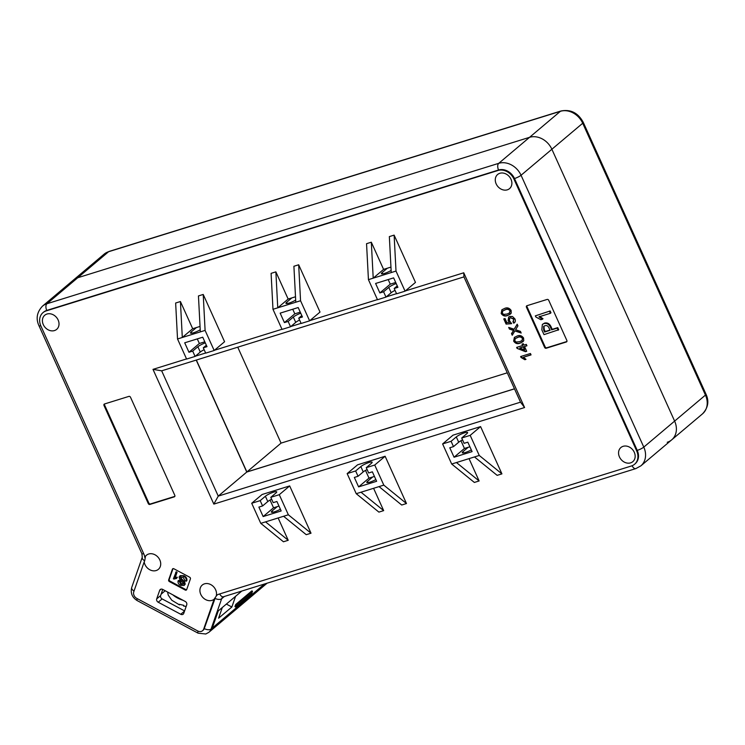 <?xml version="1.0" encoding="UTF-8"?>
<svg xmlns="http://www.w3.org/2000/svg" width="745" height="745" viewBox="0 0 745 745"><rect width="100%" height="100%" fill="white"/><g stroke="black" fill="none" stroke-linecap="round" stroke-linejoin="round"><path stroke-width="1.12" d="M367.108 469.555A6.603 1.239 155.7 0 0 363.243 471.892L360.841 466.575A6.603 1.239 155.7 0 1 369.026 462.496A6.603 1.239 155.7 0 1 372.155 462.217A6.603 1.239 155.7 0 1 371.448 463.278L366.251 467.664L374.735 465.029L385.128 456.257L357.553 464.833L347.161 473.596L355.644 470.961L358.047 476.279L354.331 477.433L358.606 486.885L376.635 481.289L372.36 471.827L368.654 472.982L366.251 467.664M374.437 476.428L372.705 476.968L367.508 481.354A6.603 1.239 -24.3 0 0 366.801 482.425A6.603 1.239 -24.3 0 0 369.93 482.136A6.603 1.239 -24.3 0 0 375.853 479.557M172.98 568.649A1.322 1.08 -130.2 0 0 172.384 569.236L168.659 579.917A1.322 1.08 -130.2 0 0 169.413 581.594L185.198 590.031A1.322 1.08 -130.2 0 0 186.697 589.565L190.422 578.874A1.322 1.08 -130.2 0 0 189.668 577.207L173.883 568.77A1.322 1.08 -130.2 0 0 172.98 568.649M173.008 568.649A1.322 1.08 -130.2 0 0 172.961 568.742L169.236 579.433A1.322 1.08 -130.2 0 0 169.99 581.109L185.775 589.546A1.322 1.08 -130.2 0 0 186.66 589.668M462.561 439.895A6.603 1.239 155.7 0 0 458.697 442.232L456.294 436.915A6.603 1.239 155.7 0 1 464.48 432.826A6.603 1.239 155.7 0 1 467.609 432.547A6.603 1.239 155.7 0 1 466.901 433.618L461.704 438.004L470.188 435.359L480.581 426.596L453.007 435.164L442.614 443.936L451.097 441.301L453.5 446.618L449.784 447.773L454.059 457.225L472.088 451.619L467.813 442.167L464.107 443.322L461.704 438.004M469.89 446.767L468.158 447.307L462.962 451.684A6.603 1.239 -24.3 0 0 462.254 452.755A6.603 1.239 -24.3 0 0 465.383 452.476A6.603 1.239 -24.3 0 0 471.306 449.896M271.655 499.225A6.603 1.239 -24.3 0 0 267.79 501.562L262.594 505.948L258.878 507.103L263.153 516.555L281.182 510.949L276.917 501.497L273.201 502.651L270.798 497.334L275.995 492.948A6.603 1.239 -24.3 0 0 276.712 491.877A6.603 1.239 -24.3 0 0 273.583 492.156A6.603 1.239 -24.3 0 0 265.388 496.245L260.191 500.631L251.708 503.266L262.1 494.494L289.675 485.926L311.019 533.206L288.352 514.786L279.282 494.689L289.675 485.926M280.399 509.226A6.603 1.239 155.7 0 1 274.477 511.806A6.603 1.239 155.7 0 1 271.348 512.085A6.603 1.239 155.7 0 1 272.055 511.014L277.252 506.637L278.993 506.097M630.596 462.869A9.238 7.58 -130.2 0 0 632.812 461.658A9.238 7.58 -130.2 0 0 633.557 450.939A9.238 7.58 -130.2 0 0 623.118 446.32A9.238 7.58 -130.2 0 0 620.902 447.531A9.238 7.58 -130.2 0 0 620.157 458.24A9.238 7.58 -130.2 0 0 630.596 462.869M507.317 189.835A9.238 7.58 -130.2 0 0 509.533 188.625A9.238 7.58 -130.2 0 0 510.278 177.915A9.238 7.58 -130.2 0 0 499.839 173.287A9.238 7.58 -130.2 0 0 497.623 174.498A9.238 7.58 -130.2 0 0 496.878 185.207A9.238 7.58 -130.2 0 0 507.317 189.835M54.45 330.575A9.238 7.58 -130.2 0 0 56.676 329.365A9.238 7.58 -130.2 0 0 57.412 318.655A9.238 7.58 -130.2 0 0 46.982 314.027A9.238 7.58 -130.2 0 0 44.756 315.237A9.238 7.58 -130.2 0 0 44.011 325.947A9.238 7.58 -130.2 0 0 54.45 330.575M216.618 595.404L216.301 595.674A9.238 7.58 -130.2 0 0 213.368 586.529A9.238 7.58 -130.2 0 0 204.475 583.838A9.238 7.58 -130.2 0 0 202.258 585.048A9.238 7.58 -130.2 0 0 201.513 595.758A9.238 7.58 -130.2 0 0 211.952 600.386A9.238 7.58 -130.2 0 0 214.085 599.25L216.879 595.181M144.195 561.879L133.793 591.716A5.28 4.33 -130.2 0 0 136.81 598.403L197.686 630.941A5.28 4.33 -130.2 0 0 201.318 631.397A5.28 4.33 -130.2 0 0 202.584 630.708L203.161 630.214A5.28 4.33 -130.2 0 0 204.27 628.594L215.054 598.412A5.28 2.719 19.2 0 0 221.647 598.757L211.086 629.059A10.56 8.661 49.8 0 1 208.879 632.309L205.769 634.004L198.086 633.166L137.21 600.619C132.191 597.471 130.347 593.113 131.697 587.535L142.258 557.241A5.28 2.719 -160.8 0 0 144.707 560.808L144.195 561.879A9.238 7.58 -130.2 0 0 156.152 570.549A9.238 7.58 -130.2 0 0 158.378 569.338A9.238 7.58 -130.2 0 0 159.113 558.629A9.238 7.58 -130.2 0 0 148.683 554.01A9.238 7.58 -130.2 0 0 146.458 555.221A9.238 7.58 -130.2 0 0 144.781 557.428A10.56 8.661 49.8 0 0 143.822 553.963L40.901 326.021A13.205 10.83 -130.2 0 1 42.996 312.639L43.573 312.155A13.205 10.83 -130.2 0 1 46.749 310.423L498.554 170.009A13.205 10.83 -130.2 0 1 514.497 178.53L637.245 450.38A13.205 10.83 -130.2 0 1 635.15 463.772L634.572 464.256A13.205 10.83 -130.2 0 0 636.668 450.865L513.92 179.014A13.205 10.83 -130.2 0 0 497.977 170.493L46.171 310.907A13.205 10.83 -130.2 0 0 42.996 312.639M202.584 630.708A5.28 4.33 -130.2 0 0 203.692 629.078L214.085 599.25M160.873 589.174A2.645 2.17 -130.2 0 0 160.231 589.528A2.645 2.17 -130.2 0 0 159.681 590.338L156.701 598.887A2.645 2.17 -130.2 0 0 158.21 602.23L180.756 614.28A2.645 2.17 -130.2 0 0 183.205 614.169A2.645 2.17 -130.2 0 0 183.754 613.349L186.734 604.8A2.645 2.17 -130.2 0 0 185.226 601.457L162.68 589.407A2.645 2.17 -130.2 0 0 160.873 589.174M184.602 610.928L162.14 598.915A2.645 2.17 49.8 0 1 160.631 595.572L162.764 589.444M264.475 584.005L212.297 628.035L218.257 610.928L222.299 607.52L218.574 618.21L231.853 607.007L235.578 596.317L241.818 591.046L218.08 611.077L212.12 628.175A10.56 8.661 49.8 0 1 209.913 631.425L208.879 632.309M205.303 342.896A6.603 1.239 -24.3 0 0 197.881 346.723L192.685 351.109L188.969 352.264L184.704 342.802L202.733 337.206L206.998 346.658L203.292 347.813L205.695 353.13L214.178 350.495L224.571 341.731L203.217 294.452L205.099 330.398L214.178 350.495M203.217 294.452L198.449 295.933L200.331 331.888L205.099 330.398M200.331 331.888L182.302 337.485L180.42 301.539L175.643 303.019L177.524 338.975L182.302 337.485L192.694 328.722L180.42 301.539M177.524 338.975L186.604 359.062L195.088 356.427L192.685 351.109M301.809 315.563L298.745 318.152L302.451 316.998L298.186 307.536L280.157 313.142L284.422 322.594L288.138 321.44L293.334 317.063L295.728 322.38L290.541 326.766L282.048 329.402L272.977 309.305L300.552 300.738L309.622 320.834L320.015 312.062L298.671 264.782L293.903 266.263L295.784 302.219M309.622 320.834L301.138 323.47L298.745 318.152M295.728 322.38A6.603 1.239 155.7 0 1 299.592 320.043M288.138 321.44L290.541 326.766M293.334 317.063A6.603 1.239 155.7 0 1 300.756 313.226M292.738 309.231L294.815 313.831L300.263 312.136M294.815 313.831L284.422 322.594M298.671 264.782L300.552 300.738M200.042 326.431L192.694 328.722M275.874 271.869L288.147 299.052L277.755 307.825L275.874 271.869L271.096 273.35L272.977 309.305M288.147 299.052L295.495 296.771M394.124 235.122L389.346 236.603L391.237 272.558L396.005 271.068L405.075 291.165L415.468 282.402L394.124 235.122L396.005 271.068M371.317 242.209L383.591 269.392L373.208 278.155L371.317 242.209L366.549 243.69L368.43 279.645L377.501 299.732L385.985 297.097L391.181 292.711A6.603 1.239 155.7 0 1 395.046 290.373M383.591 269.392L390.948 267.101M383.675 510.623L361.008 492.212L356.231 493.693L378.898 512.113L383.675 510.623L373.59 488.301M385.128 456.257L406.472 503.536L401.704 505.026L379.037 486.606L361.008 492.212M523.586 338.044L523.744 340.782L520.206 343.091C517.626 344.283 515.447 343.631 513.65 341.135L514.376 337.401L517.039 336.088C519.61 334.905 521.798 335.557 523.586 338.044M405.354 290.932L463.744 272.791L524.582 407.534L213.834 504.104L152.995 369.362L186.539 358.932M195.358 356.194L205.629 353M214.448 350.262L281.992 329.271M290.811 326.534L301.082 323.339M309.901 320.601L377.445 299.602M386.264 296.864L396.536 293.67M216.301 595.674A10.56 8.661 49.8 0 1 216.46 595.534A10.56 8.661 49.8 0 1 218.993 594.156L631.397 465.988A13.205 10.83 -130.2 0 0 634.572 464.256M278.136 517.961L288.222 540.293L265.555 521.872L260.778 523.353L251.708 503.266M260.778 523.353L283.445 541.773L288.222 540.293M265.555 521.872L283.584 516.266L306.251 534.687L311.019 533.206M479.119 480.963L456.452 462.543L451.684 464.023L474.351 482.443L479.119 480.963L469.043 458.631M480.581 426.596L501.925 473.876L497.148 475.357L474.49 456.936L456.452 462.543M130.505 397.243A1.322 1.08 -130.2 0 0 128.913 396.387L104.523 403.967A1.322 1.08 -130.2 0 0 103.993 405.485L148.283 503.583A1.322 1.08 -130.2 0 0 149.885 504.439L174.274 496.859A1.322 1.08 -130.2 0 0 174.805 495.341L130.505 397.243M544.595 347.394A1.322 1.08 -130.2 0 0 546.187 348.25L566.34 341.983A1.322 1.08 -130.2 0 0 566.861 340.474L548.72 300.291A1.322 1.08 -130.2 0 0 547.128 299.434L526.976 305.701A1.322 1.08 -130.2 0 0 526.445 307.21L544.595 347.394L545.172 346.909A1.322 1.08 -130.2 0 0 546.765 347.766L566.889 341.508M511.107 310.404L511.256 313.142L507.727 315.452C505.147 316.634 502.968 315.982 501.171 313.496L501.897 309.762L504.561 308.449C507.131 307.257 509.31 307.909 511.107 310.404M512.96 321.812L513.808 319.26L510.539 317.77L509.682 318.217L509.412 320.62L511.638 323.656L506.106 324.103L503.76 318.916L505.017 318.525L506.842 322.566L509.636 322.334L508.099 320.583L508.695 316.988L509.831 316.392L512.504 316.513L514.944 318.916C515.754 320.927 515.344 322.343 513.715 323.172L512.96 321.812L513.622 321.328M514.478 322.706L513.715 323.172L513.333 321.579M516.387 330.007L520.429 331.367L521.183 333.043L514.87 330.91L512.243 335.25L511.498 333.602L513.538 330.463L509.45 329.076L508.695 327.409L514.134 329.243L517.188 324.196L517.933 325.854L515.587 329.737L516.387 330.007M512.513 334.803L511.843 333.313L513.882 330.165L509.45 329.076M523.921 345.131L526.305 344.395L526.939 345.792L524.545 346.537L526.696 351.295L525.439 351.687L517.067 348.381L516.63 347.403L522.664 345.522L522.031 344.125L523.288 343.734L523.921 345.131M521.016 357.451L520.615 356.548L530.421 353.503L531.045 354.899L523.409 357.274L525.989 359.351L524.834 359.705L521.016 357.451L521.034 356.417M405.075 291.165L396.591 293.8L394.189 288.483L397.904 287.328L393.63 277.876L375.601 283.472L379.876 292.934L383.582 291.779L385.985 297.097M368.43 279.645L391.237 272.558M396.2 283.566A6.603 1.239 155.7 0 0 388.778 287.393L383.582 291.779M397.262 285.894L394.189 288.483M388.192 279.561L390.268 284.162L395.707 282.476M390.268 284.162L379.876 292.934M356.231 493.693L347.161 473.596M406.472 503.536L383.805 485.125L379.037 486.606M383.805 485.125L374.735 465.029M196.214 360.086L246.763 472.051L218.248 496.114L520.513 402.17L463.939 276.889L161.674 370.824L218.248 496.114L213.834 504.104M246.763 472.051L514.497 388.843M73.308 280.157A18.485 15.161 49.8 0 1 77.75 277.736L529.555 137.322A18.485 15.161 49.8 0 1 551.877 149.251L674.625 421.102A18.485 15.161 49.8 0 1 671.692 439.848A18.485 15.161 -130.2 0 0 674.625 421.102L551.877 149.251A18.485 15.161 -130.2 0 0 529.555 137.322L77.75 277.736A18.485 15.161 -130.2 0 0 73.308 280.157L42.474 306.167A18.485 15.161 49.8 0 1 46.926 303.746L498.731 163.332A18.485 15.161 49.8 0 1 521.053 175.261L643.792 447.112A18.485 15.161 49.8 0 1 640.868 465.858L702.526 413.838A18.485 15.161 -130.2 0 0 705.45 395.092L582.711 123.242A18.485 15.161 -130.2 0 0 560.389 111.312L108.584 251.726A18.485 15.161 -130.2 0 0 104.132 254.147L73.308 280.157M542.425 319.233L540.851 319.726L535.832 316.97L535.329 315.871L550.145 310.954L550.974 312.798L550.397 313.291L538.98 316.839L542.425 319.233L543.003 318.748L539.557 316.346M542.351 324.429L544.502 323.116C547.342 322.427 549.503 323.609 551.011 326.673L552.213 329.346L557.763 327.623L558.713 329.746L543.99 334.626L541.829 329.83L542.351 324.429L543.925 323.609C546.765 322.92 548.925 324.103 550.434 327.157L551.635 329.83L557.186 328.107L558.135 330.231M527.004 305.692A1.322 1.08 -130.2 0 0 527.022 306.726L545.172 346.909M451.684 464.023L442.614 443.936M501.925 473.876L479.259 455.456L474.49 456.936M479.259 455.456L470.188 435.359M270.798 497.334L279.282 494.689M262.594 505.948L260.191 500.631M283.584 516.266L288.352 514.786M144.781 557.428L145.359 556.943L144.707 560.808M152.995 369.362L161.674 370.824M520.513 402.17L524.582 407.534M463.744 272.791L463.939 276.889M270.053 500.063L273.545 507.783L277.252 506.637M273.545 507.783L263.153 516.555M456.294 436.915L451.097 441.301M458.697 442.232L453.5 446.618M468.158 447.307L464.442 448.453L454.059 457.225M464.442 448.453L460.959 440.733M104.542 403.967A1.322 1.08 -130.2 0 0 104.57 404.991L148.86 503.099A1.322 1.08 -130.2 0 0 150.462 503.946L174.824 496.375M176.239 571.769L177.077 572.216L175.308 577.3L177.329 577.235L176.481 578.493L173.93 579.07L173.389 578.781L176.239 571.769M178.055 580.914L179.238 581.454L180.886 584.304L183.438 584.127L183.354 583.167L179.917 579.945L179.098 576.993L180.281 575.615L183.959 575.717C186.231 576.844 187.191 578.52 186.827 580.728L186.25 581.221L185.077 580.7L183.074 577.263L180.299 577.515L180.877 577.03L181.519 578.828L184.574 581.603L185.207 584.182L184.062 585.505L180.588 585.337C178.604 584.331 177.757 582.851 178.055 580.914L178.632 580.429L179.815 580.96L181.463 583.81L184.015 583.642M544.884 325.733L543.645 326.347L543.645 329.895L544.604 332.019L550.071 330.324L549.112 328.2C548.208 326.012 546.793 325.183 544.884 325.733M543.925 323.609L544.502 323.116M557.186 328.107L557.763 327.623M551.635 329.83L552.213 329.346M550.434 327.157L551.011 326.673M543.98 326.114L544.222 329.411L545.182 331.525L549.95 330.054M543.645 329.895L544.222 329.411M544.604 332.019L545.182 331.525M535.329 315.871L550.145 310.954M549.568 311.447L550.397 313.291M179.703 576.109L183.959 575.717M183.382 576.202C185.654 577.338 186.613 579.005 186.25 581.221M180.886 584.304L181.463 583.81M179.238 581.454L179.815 580.96M180.616 577.049L180.942 579.312L183.996 582.087L184.63 584.667L185.207 584.182M184.63 584.667L184.062 585.505M183.996 582.087L184.574 581.603M180.942 579.312L181.519 578.828M175.662 572.253L176.5 572.7L174.73 577.785L177.329 577.235M176.751 577.72L176.481 578.493M174.73 577.785L175.308 577.3M176.5 572.7L177.077 572.216M510.614 313.952L507.727 315.452M508.071 315.154C505.492 316.346 503.313 315.694 501.515 313.198L501.171 313.496M501.515 313.198L502.065 309.622M509.701 312.76L510.316 310.46C508.891 308.914 507.298 308.616 505.538 309.557L502.931 310.842M503.639 314.399L507.084 314.045L509.543 312.909L509.971 310.758C508.546 309.203 506.954 308.905 505.185 309.846L502.735 310.991L502.307 313.151L503.639 314.399M514.637 322.557L514.059 322.883M513.305 321.523L513.808 319.26M514.162 318.972L510.539 317.77M510.884 317.482L509.859 318.078M511.545 323.404L506.106 324.103M506.451 323.805L504.188 318.786M508.099 320.583L509.636 322.334M508.444 320.294L508.882 316.849M520.96 332.559L514.87 330.91M513.286 330.929L513.882 330.165M509.794 328.787L509.263 327.595M517.263 324.364L514.134 329.243M523.092 341.592L520.206 343.091M520.55 342.802C517.98 343.985 515.791 343.333 514.003 340.847L513.65 341.135M514.003 340.847L514.553 337.262M522.18 340.4L522.804 338.109C521.379 336.554 519.786 336.256 518.017 337.196L515.41 338.481M516.117 342.039L519.563 341.694L522.031 340.549L522.45 338.398C521.034 336.852 519.433 336.544 517.673 337.494L515.223 338.63L514.795 340.8L516.117 342.039M526.864 345.633L524.545 346.537M526.631 351.137L525.439 351.687M525.793 351.398L517.067 348.381M517.412 348.092L517.049 347.272M522.45 343.994L522.664 345.522M524.666 349.964L523.642 346.63L519.759 348.027L524.666 349.964L523.288 346.928L519.759 348.027M530.98 354.741L523.409 357.274M525.858 359.202L524.834 359.705M525.178 359.416L521.36 357.153M360.841 466.575L355.644 470.961M363.243 471.892L358.047 476.279M372.705 476.968L368.999 478.122L358.606 486.885M368.999 478.122L365.506 470.393M204.139 349.703A6.603 1.239 -24.3 0 0 200.284 352.04L195.088 356.427M382.669 273.862L382.111 272.623A6.603 1.239 -24.3 0 0 381.393 273.685A6.603 1.239 -24.3 0 0 384.997 273.257A6.603 1.239 -24.3 0 0 391.125 270.435M382.111 272.623L387.307 268.237M287.216 303.522L286.657 302.284A6.603 1.239 -24.3 0 0 285.95 303.355A6.603 1.239 -24.3 0 0 289.544 302.926A6.603 1.239 -24.3 0 0 295.672 300.095M286.657 302.284L291.854 297.898M200.219 329.765A6.603 1.239 155.7 0 1 194.091 332.587A6.603 1.239 155.7 0 1 190.496 333.015A6.603 1.239 155.7 0 1 191.204 331.953L196.401 327.567M206.356 345.224L203.292 347.813M204.81 341.806L199.362 343.492L188.969 352.264M199.362 343.492L197.285 338.891M667.25 442.269A18.485 15.161 -130.2 0 0 671.692 439.848M196.354 360.049L246.884 471.948L281.061 443.117L237.748 347.179M507.252 372.817L281.061 443.117M246.884 471.948L514.469 388.788M179.247 604.288L183.792 605.35M235.69 604.521L234.945 606.654L235.625 607.017L251.791 593.383L252.536 591.241L251.857 590.878L235.69 604.521L236.37 604.884L235.625 607.017M212.297 628.035A10.56 8.661 49.8 0 1 210.09 631.285A10.56 8.661 49.8 0 1 209.997 631.36M165.194 590.748L161.106 594.203M226.378 604.083L231.853 607.007M252.536 591.241L236.37 604.884M367.508 481.354L368.067 482.592M172.961 568.742L172.384 569.236M462.962 451.684L463.52 452.923M267.79 501.562L265.388 496.245M272.055 511.014L272.623 512.253M203.692 629.078L204.27 628.594A5.28 2.719 19.2 0 0 211.086 629.059L212.12 628.175M161.125 589.118L159.681 590.338M137.173 598.589A5.28 1.322 118.1 0 0 137.21 600.619M134.035 591.036A5.28 2.719 -160.8 0 1 131.697 587.535M497.977 170.493L498.554 170.009A5.28 2.859 72.7 0 1 498.731 163.332L560.389 111.312A5.28 2.859 -107.3 0 1 560.957 110.996L109.152 251.41A5.28 2.859 -107.3 0 0 108.584 251.726L46.926 303.746A5.28 2.859 72.7 0 0 46.749 310.423L46.171 310.907M636.668 450.865L637.245 450.38A5.28 0.987 155.7 0 0 643.792 447.112L705.45 395.092A5.28 0.987 155.7 0 0 706.018 394.235L583.279 122.385A5.28 0.987 155.7 0 1 582.711 123.242L521.053 175.261A5.28 0.987 155.7 0 1 514.497 178.53L513.92 179.014M224.347 596.484L221.647 598.757A5.28 4.33 -130.2 0 1 222.746 597.136L223.453 596.754A5.28 2.859 -107.3 0 1 219.701 593.933M160.631 595.572L156.701 598.887M162.14 598.915L158.21 602.23M184.546 611.086L180.756 614.28M143.692 553.675A5.28 0.987 155.7 0 1 141.895 553.693L38.982 325.761A5.28 0.987 -24.3 0 0 40.779 325.742M198.058 631.127A5.28 1.322 118.1 0 0 198.086 633.166M640.868 465.858L635.848 468.596A5.28 2.859 -107.3 0 1 632.086 465.737M174.814 496.403L174.274 496.859M150.462 503.946L149.885 504.439M148.86 503.099L148.283 503.583M104.57 404.991L103.993 405.485M185.775 589.546L185.198 590.031M169.99 581.109L169.413 581.594M169.236 579.433L168.659 579.917M546.765 347.766L546.187 348.25M527.022 306.726L526.445 307.21M566.88 341.527L566.34 341.983M388.778 287.393L391.181 292.711M191.772 333.192L191.204 331.953M197.881 346.723L200.284 352.04M183.028 600.284A16.548 8.512 -160.8 0 1 172.859 594.845M141.895 553.693L142.258 557.241M38.982 325.761C35.713 318.674 36.887 312.146 42.474 306.167M635.848 468.596L223.453 596.754M583.279 122.385C578.157 112.905 570.717 109.105 560.957 110.996M109.152 251.41L104.132 254.147M706.018 394.235C709.287 401.322 708.113 407.86 702.526 413.838M167.532 591.996L168.268 595.19L171.788 600.228L179.461 604.884M183.624 606.067L186.166 606.43M267.073 583.205L210.09 631.285"/></g></svg>
